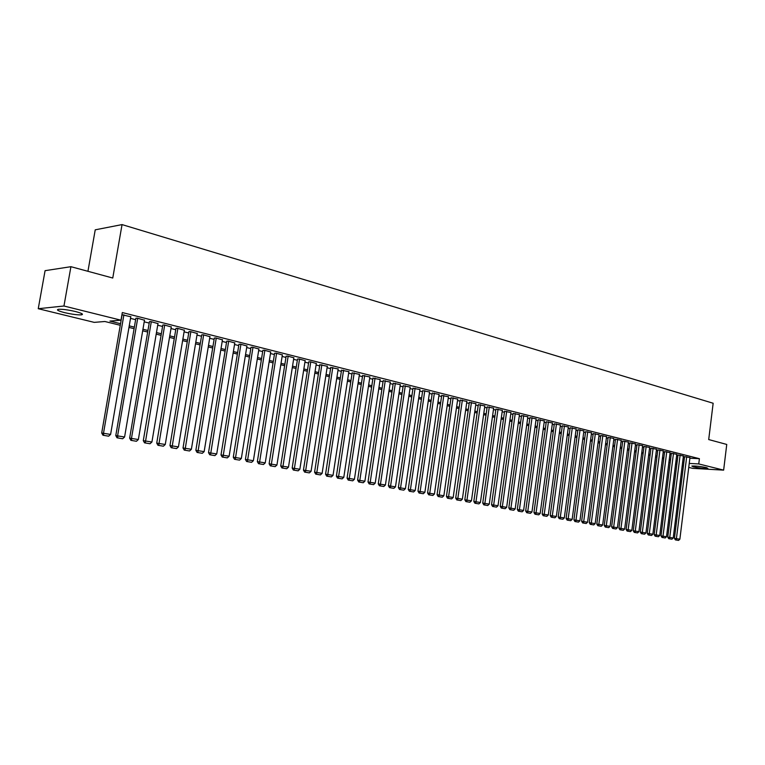 <?xml version="1.0" encoding="UTF-8"?>
<svg xmlns="http://www.w3.org/2000/svg" width="765" height="765" viewBox="0 0 765 765"><rect width="100%" height="100%" fill="white"/><g stroke="black" fill="none" stroke-linecap="round" stroke-linejoin="round"><path stroke-width="1.15" d="M75.525 311.556C81.922 313.248 83.892 314.348 81.425 314.845C77.485 315.037 71.853 314.291 64.528 312.617C58.025 310.915 56.017 309.796 58.523 309.28C62.52 309.098 68.19 309.854 75.525 311.556M706.42 467.597L707.874 468.371C704.422 468.601 699.573 468.094 693.358 466.86L691.856 466.067C695.337 465.847 700.185 466.354 706.42 467.597M87.937 271.298L95.233 229.825L122.046 224.594L713.152 403.251L708.706 439.559L726.75 444.446L723.642 470.131L692.698 468.362L688.749 467.396M683.403 466.086L682.189 465.799M676.815 464.479L675.572 464.183M670.15 462.854L668.878 462.548M120.277 325.288L104.872 321.501L94.229 322.371L38.25 308.706L63.954 306.01L120.994 320.2L109.93 321.09L120.545 323.71M63.954 306.01L70.925 266.689L45.078 270.676L38.25 308.706M130.796 316.777L121.941 314.731M144.489 320.219L137.021 318.097L135.845 318.422M157.982 323.614L150.629 321.53L149.414 321.845M171.264 326.961L164.016 324.905L162.792 325.211M184.346 330.251L177.212 328.233L175.96 328.529M197.236 333.502L190.208 331.513L188.926 331.8M209.935 336.696L203.012 334.745L201.711 335.013M222.452 339.842L215.625 337.929L214.305 338.187M234.779 342.95L228.056 341.056L226.708 341.314M246.932 346.01L240.306 344.145L238.938 344.393M258.914 349.022L252.374 347.195L250.997 347.425M270.724 351.996L264.279 350.198L262.873 350.418M282.361 354.931L276.002 353.153L274.587 353.373M293.837 357.819L287.573 356.069L286.139 356.28M305.149 360.669L298.972 358.948L297.518 359.148M316.308 363.48L310.217 361.778L308.744 361.979M327.315 366.253L319.818 364.762M338.168 368.988L330.748 367.516M348.878 371.685L341.515 370.231M359.445 374.343L352.149 372.909M369.868 376.963L362.629 375.548M380.148 379.555L372.976 378.149M390.293 382.118L383.189 380.721M400.305 384.632L393.258 383.255M410.193 387.128L403.203 385.761M419.947 389.586L413.014 388.238M429.576 392.005L422.701 390.676M439.081 394.405L432.263 393.086M448.472 396.767L441.701 395.457M457.738 399.101L451.025 397.81M466.88 401.405L460.234 400.124M475.916 403.681L469.318 402.419M484.847 405.938L478.297 404.675M493.655 408.156L487.162 406.913M502.366 410.346L495.921 409.112M510.963 412.517L504.565 411.293M519.464 414.659L513.114 413.444M527.85 416.772L521.558 415.577M536.15 418.857L529.896 417.671M544.345 420.922L538.139 419.746M552.435 422.969L546.287 421.802M560.439 424.986L554.338 423.829M568.347 426.975L562.294 425.828M576.169 428.945L570.154 427.807M583.896 430.896L577.919 429.767M591.536 432.818L585.607 431.699M599.091 434.721L593.2 433.621M606.549 436.605L600.707 435.505M613.932 438.46L608.127 437.379M621.228 440.305L615.471 439.225M628.448 442.122L622.729 441.051M635.591 443.92L629.911 442.859M642.648 445.699L637.006 444.647M649.628 447.458L644.025 446.416M656.533 449.198L650.967 448.166M663.36 450.92L657.833 449.897M670.121 452.622L664.632 451.608M676.805 454.305L671.354 453.301M683.413 455.978L678 454.974M689.887 458.206L699.401 458.684L122.314 312.55L120.994 320.2M130.519 318.383L135.625 319.665M144.222 321.826L149.204 323.079M157.705 325.211L162.582 326.435M170.997 328.548L175.749 329.744M184.088 331.838L188.726 333.005M196.978 335.08L201.511 336.218M209.677 338.264L214.104 339.373M222.194 341.41L226.517 342.491M234.53 344.508L238.747 345.57M246.684 347.559L250.805 348.591M258.666 350.571L262.691 351.575M270.475 353.535L274.406 354.52M282.122 356.452L285.957 357.418M293.597 359.34L297.346 360.277M304.919 362.18L308.572 363.098M316.079 364.982L319.646 365.88M327.085 367.745L330.576 368.625M337.939 370.48L341.343 371.331M348.649 373.167L351.976 373.999M359.215 375.816L362.467 376.638M369.638 378.436L372.813 379.23M379.928 381.018L383.026 381.792M390.074 383.571L393.095 384.326M400.095 386.086L403.04 386.822M409.983 388.563L412.861 389.289M419.736 391.02L422.548 391.718M429.366 393.44L432.11 394.128M438.88 395.821L441.558 396.5M448.261 398.183L450.881 398.833M457.527 400.506L460.081 401.147M466.688 402.811L469.175 403.432M475.725 405.077L478.154 405.689M484.647 407.315L487.018 407.917M493.463 409.533L495.777 410.117M502.175 411.723L504.431 412.287M510.771 413.875L512.98 414.429M519.272 416.017L521.424 416.552M527.668 418.12L529.763 418.646M535.959 420.205L538.005 420.721M544.164 422.261L546.153 422.768M552.263 424.298L554.204 424.785M560.267 426.306L562.16 426.784M568.175 428.295L570.021 428.763M575.997 430.255L577.795 430.714M583.724 432.196L585.483 432.636M591.364 434.118L593.076 434.549M598.919 436.012L600.582 436.433M606.387 437.886L608.012 438.297M613.769 439.741L615.356 440.143M621.065 441.577L622.614 441.969M628.285 443.394L629.786 443.767M635.428 445.182L636.891 445.555M642.485 446.961L643.91 447.315M649.466 448.711L650.852 449.055M656.37 450.442L657.728 450.786M663.207 452.163L664.517 452.488M669.958 453.855L671.24 454.18M676.652 455.538L677.895 455.844M683.26 457.193L684.474 457.499M689.953 457.623L684.579 456.629M70.925 266.689L112.761 278.03L122.046 224.594M699.401 458.684L698.751 463.934L723.642 470.131M689.236 463.427L698.751 463.934M129.237 325.861L134.353 327.124M142.95 329.246L147.951 330.48M156.462 332.574L161.339 333.779M169.763 335.864L174.525 337.03M182.873 339.096L187.521 340.243M195.783 342.28L200.325 343.399M208.501 345.417L212.928 346.507M221.037 348.505L225.359 349.576M233.382 351.556L237.609 352.598M245.555 354.558L249.677 355.582M257.547 357.523L261.573 358.517M269.376 360.439L273.306 361.405M281.032 363.318L284.867 364.264M292.526 366.148L296.275 367.076M303.858 368.95L307.52 369.849M315.027 371.704L318.603 372.584M326.053 374.429L329.543 375.29M336.925 377.107L340.329 377.948M347.645 379.756L350.972 380.578M358.221 382.366L361.472 383.169M368.663 384.938L371.838 385.723M378.962 387.482L382.06 388.247M389.117 389.987L392.149 390.733M399.148 392.464L402.103 393.191M409.046 394.903L411.924 395.62M418.809 397.312L421.63 398.01M428.457 399.693L431.202 400.372M437.972 402.046L440.659 402.706M447.372 404.36L449.992 405.01M456.648 406.655L459.201 407.286M465.809 408.912L468.304 409.533M474.864 411.149L477.293 411.742M483.796 413.349L486.167 413.942M492.622 415.529L494.936 416.103M501.343 417.68L503.6 418.235M509.949 419.803L512.158 420.348M518.46 421.907L520.611 422.433M526.865 423.982L528.959 424.499M535.165 426.029L537.212 426.535M543.37 428.056L545.369 428.543M551.479 430.054L553.43 430.532M559.492 432.034L561.395 432.502M567.41 433.984L569.265 434.444M575.242 435.916L577.049 436.366M582.978 437.829L584.737 438.259M590.628 439.712L592.34 440.133M598.182 441.577L599.856 441.988M605.66 443.423L607.286 443.824M613.052 445.249L614.639 445.641M620.358 447.047L621.907 447.429M627.587 448.835L629.088 449.208M634.73 450.595L636.193 450.958M641.797 452.345L643.222 452.689M648.787 454.066L650.173 454.41M655.701 455.768L657.049 456.103M662.538 457.46L663.857 457.786M669.298 459.124L670.58 459.44M675.992 460.779L677.235 461.085M682.61 462.414L683.824 462.71M677.102 462.184L675.858 461.878M670.446 460.549L669.165 460.234M663.714 458.895L662.394 458.57M656.906 457.221L655.557 456.887M650.03 455.529L648.644 455.194M643.078 453.827L641.653 453.473M636.05 452.096L634.587 451.733M628.945 450.346L627.434 449.973M621.754 448.577L620.205 448.204M614.486 446.798L612.899 446.406M607.133 444.991L605.507 444.589M599.703 443.155L598.029 442.744M592.187 441.309L590.465 440.889M584.584 439.445L582.815 439.005M576.886 437.551L575.079 437.102M569.103 435.639L567.248 435.18M561.233 433.698L559.33 433.229M553.267 431.737L551.316 431.259M545.206 429.758L543.207 429.27M537.049 427.759L535.003 427.253M528.797 425.723L526.693 425.206M520.439 423.676L518.288 423.141M511.986 421.591L509.777 421.046M503.427 419.488L501.161 418.933M494.764 417.355L492.44 416.791M485.995 415.204L483.614 414.62M477.111 413.024L474.683 412.421M468.123 410.815L465.627 410.193M459.019 408.577L456.466 407.946M449.801 406.311L447.181 405.66M440.468 404.006L437.781 403.356M431.011 401.682L428.266 401.013M421.429 399.33L418.618 398.642M411.733 396.949L408.845 396.241M401.902 394.53L398.947 393.803M391.948 392.082L388.916 391.336M381.85 389.605L378.752 388.84M371.627 387.09L368.453 386.306M361.262 384.537L358.02 383.743M350.762 381.955L347.434 381.142M340.119 379.344L336.705 378.503M329.323 376.686L325.833 375.825M318.383 373.999L314.807 373.119M307.291 371.274L303.638 370.375M296.045 368.51L292.297 367.582M284.647 365.699L280.803 364.762M273.076 362.859L269.146 361.893M261.343 359.971L257.317 358.986M249.438 357.045L245.316 356.031M237.37 354.08L233.143 353.038M225.12 351.068L220.789 350.007M212.689 348.008L208.252 346.918M200.076 344.91L195.534 343.791M187.272 341.764L182.615 340.616M174.277 338.57L169.505 337.394M161.08 335.319L156.203 334.123M147.683 332.029L142.692 330.805M134.085 328.682L128.969 327.43M668.897 462.328L670.207 462.395M675.753 462.701L677.025 462.768M689.963 457.556L679.865 539.191L674.424 538.35L675.39 539.889L678.555 540.406L675.39 539.889M684.589 456.562L674.424 538.35M686.702 456.734L676.241 539.985M678.555 540.406L679.865 539.191M683.422 455.911L673.219 537.967L667.749 537.126L668.715 538.675L671.909 539.191L668.715 538.675M678.01 454.907L667.749 537.126M680.123 455.079L669.566 538.77M671.909 539.191L673.219 537.967M676.805 454.238L666.506 536.734L660.998 535.883L661.974 537.441L665.187 537.967L661.974 537.441M671.364 453.234L660.998 535.883M673.477 453.396L662.825 537.537M665.187 537.967L666.506 536.734M670.13 452.555L659.726 535.481L654.18 534.63L655.156 536.189L658.397 536.724L655.156 536.189M664.642 451.541L654.18 534.63M666.755 451.704L656.007 536.284M658.397 536.724L659.726 535.481M663.37 450.853L652.861 534.219L647.276 533.358L648.261 534.936L651.531 535.471L648.261 534.936M657.843 449.83L647.276 533.358M659.966 449.992L649.112 535.022M651.531 535.471L652.861 534.219M656.542 449.132L645.928 532.947L640.305 532.077L641.29 533.654L644.589 534.2L641.29 533.654M650.977 448.099L640.305 532.077M653.1 448.261L642.141 533.75M644.589 534.2L645.928 532.947M649.638 447.391L638.918 531.656L633.257 530.776L634.242 532.373L637.57 532.918L634.242 532.373M644.034 446.349L633.257 530.776M646.157 446.511L635.093 532.459M637.57 532.918L638.918 531.656M642.657 445.622L631.833 530.346L626.124 529.466L627.118 531.063L630.475 531.618L627.118 531.063M637.015 444.58L626.124 529.466M639.138 444.742L627.969 531.159M630.475 531.618L631.833 530.346M635.6 443.843L624.661 529.026L618.923 528.137L619.918 529.753L623.293 530.308L619.918 529.753M629.92 442.782L618.923 528.137M632.033 442.945L620.769 529.839M623.293 530.308L624.661 529.026M628.457 442.046L617.412 527.697L611.627 526.798L612.631 528.414L616.035 528.978L612.631 528.414M622.739 440.975L611.627 526.798M624.862 441.137L613.482 528.51M616.035 528.978L617.412 527.697M621.247 440.229L610.078 526.349L604.254 525.44L605.258 527.075L608.701 527.63L605.258 527.075M615.481 439.148L604.254 525.44M617.604 439.311L606.11 527.162M608.701 527.63L610.078 526.349M613.941 438.383L602.667 524.981L596.805 524.073L597.809 525.708L601.28 526.282L597.809 525.708M608.146 437.303L596.805 524.073M610.26 437.456L598.66 525.794M601.28 526.282L602.667 524.981M606.559 436.528L595.17 523.604L589.26 522.686L590.274 524.331L593.774 524.905L590.274 524.331M600.716 435.428L589.26 522.686M602.839 435.581L591.125 524.417M593.774 524.905L595.17 523.604M599.1 434.644L587.587 522.208L581.63 521.281L582.653 522.935L586.181 523.518L582.653 522.935M593.21 433.535L581.63 521.281M595.333 433.688L583.504 523.031M586.181 523.518L587.587 522.208M591.546 432.732L579.908 520.793L573.913 519.865L574.936 521.529L578.493 522.113L574.936 521.529M585.617 431.623L573.913 519.865M587.74 431.776L575.787 521.615M578.493 522.113L579.908 520.793M583.905 430.81L572.153 519.368L566.11 518.431L567.133 520.104L570.728 520.688L567.133 520.104M577.938 429.681L566.11 518.431M580.052 429.834L567.984 520.19M570.728 520.688L572.153 519.368M576.179 428.859L564.302 517.924L558.211 516.977L559.244 518.66L562.868 519.253L559.244 518.66M570.164 427.721L558.211 516.977M572.287 427.874L560.095 518.747M562.868 519.253L564.302 517.924M568.366 426.889L556.356 516.461L550.217 515.505L551.259 517.197L554.912 517.8L551.259 517.197M562.304 425.742L550.217 515.505M564.417 425.895L552.11 517.283M554.912 517.8L556.356 516.461M560.458 424.891L548.314 514.979L542.136 514.013L543.179 515.715L546.86 516.327L543.179 515.715M554.348 423.743L542.136 514.013M556.461 423.887L544.02 515.811M546.86 516.327L548.314 514.979M552.454 422.873L540.176 513.478L533.951 512.512L534.993 514.223L538.723 514.835L534.993 514.223M546.296 421.706L533.951 512.512M548.419 421.859L535.844 514.31M538.723 514.835L540.176 513.478M544.355 420.836L531.952 511.967L525.67 510.991L526.722 512.713L530.48 513.325L526.722 512.713M538.158 419.66L525.67 510.991M540.272 419.803L527.573 512.799M530.48 513.325L531.952 511.967M536.16 418.771L523.614 510.427L517.293 509.452L518.345 511.183L522.141 511.804L518.345 511.183M529.915 417.575L517.293 509.452M532.029 417.728L519.196 511.269M522.141 511.804L523.614 510.427M527.869 416.676L515.189 508.878L508.811 507.884L509.873 509.633L513.698 510.265L509.873 509.633M521.567 415.481L508.811 507.884M523.681 415.625L510.714 509.719M513.698 510.265L515.189 508.878M519.473 414.563L506.65 507.31L500.224 506.306L501.295 508.065L505.149 508.696L501.295 508.065M513.133 413.349L500.224 506.306M515.237 413.492L502.136 508.142M505.149 508.696L506.65 507.31M510.982 412.411L498.015 505.722L491.541 504.709L492.603 506.478L496.504 507.119L492.603 506.478M504.584 411.197L491.541 504.709M506.688 411.331L493.454 506.554M496.504 507.119L498.015 505.722M502.376 410.25L489.265 504.106L482.734 503.093L483.815 504.862L487.745 505.512L483.815 504.862M495.93 409.017L482.734 503.093M498.034 409.151L484.656 504.948M487.745 505.512L489.265 504.106M493.674 408.051L480.41 502.481L473.831 501.457L474.912 503.236L478.88 503.896L474.912 503.236M487.181 406.808L473.831 501.457M489.275 406.942L475.754 503.322M478.88 503.896L480.41 502.481M484.857 405.832L471.441 500.826L464.814 499.794L465.895 501.591L469.911 502.251L465.895 501.591M478.316 404.57L464.814 499.794M480.41 404.704L466.736 501.668M469.911 502.251L471.441 500.826M475.935 403.576L462.366 499.153L455.682 498.12L456.772 499.918L460.817 500.587L456.772 499.918M469.337 402.304L455.682 498.12M471.431 402.438L457.613 500.004M460.817 500.587L462.366 499.153M466.899 401.3L453.176 497.47L446.435 496.418L447.525 498.235L451.618 498.904L447.525 498.235M460.243 400.019L446.435 496.418M462.337 400.152L448.367 498.311M451.618 498.904L453.176 497.47M457.747 398.995L443.863 495.749L437.064 494.687L438.163 496.523L442.294 497.202L438.163 496.523M451.044 397.695L437.064 494.687M453.129 397.829L439.005 496.6M442.294 497.202L443.863 495.749M448.481 396.653L434.434 494.018L427.578 492.947L428.687 494.783L432.856 495.471L428.687 494.783M441.721 395.342L427.578 492.947M443.805 395.476L429.519 494.869M432.856 495.471L434.434 494.018M439.1 394.291L424.881 492.258L417.967 491.178L419.077 493.033L423.294 493.731L419.077 493.033M432.282 392.961L417.967 491.178M434.357 393.095L419.918 493.109M423.294 493.731L424.881 492.258M429.595 391.89L415.204 490.48L408.242 489.39L409.351 491.254L413.607 491.952L409.351 491.254M422.72 390.552L408.242 489.39M424.795 390.676L410.183 491.331M413.607 491.952L415.204 490.48M419.966 389.462L405.402 488.672L398.374 487.573L399.493 489.447L403.796 490.164L399.493 489.447M413.033 388.113L398.374 487.573M415.099 388.238L400.325 489.524M403.796 490.164L405.402 488.672M410.212 387.004L395.476 486.846L388.391 485.737L389.509 487.621L393.851 488.338L389.509 487.621M403.222 385.637L388.391 485.737M405.287 385.761L390.341 487.697M393.851 488.338L395.476 486.846M400.325 384.508L385.417 484.991L378.264 483.872L379.392 485.775L383.781 486.502L379.392 485.775M393.277 383.131L378.264 483.872M395.333 383.246L380.224 485.851M383.781 486.502L385.417 484.991M390.313 381.984L375.213 483.117L368.003 481.988L369.141 483.901L373.569 484.637L369.141 483.901M383.208 380.588L368.003 481.988M385.254 380.712L369.964 483.977M373.569 484.637L375.213 483.117M380.167 379.421L364.886 481.214L357.609 480.076L358.747 481.998L363.222 482.744L358.747 481.998M372.995 378.015L357.609 480.076M375.041 378.13L359.569 482.074M363.222 482.744L364.886 481.214M369.887 376.829L354.415 479.282L347.071 478.135L348.218 480.076L352.742 480.822L348.218 480.076M362.648 375.405L347.071 478.135M364.695 375.519L349.041 480.143M352.742 480.822L354.415 479.282M359.464 374.2L343.791 477.331L336.39 476.174L337.537 478.125L342.108 478.88L337.537 478.125M352.168 372.765L336.39 476.174M354.205 372.88L338.359 478.192M342.108 478.88L343.791 477.331M348.897 371.541L333.033 475.352L325.565 474.185L326.722 476.146L331.341 476.911L326.722 476.146M341.544 370.088L325.565 474.185M343.571 370.193L327.535 476.213M331.341 476.911L333.033 475.352M338.197 368.835L322.122 473.344L314.587 472.168L315.744 474.137L320.42 474.912L315.744 474.137M330.767 367.363L314.587 472.168M332.785 367.477L316.557 474.204M320.42 474.912L322.122 473.344M327.344 366.1L311.068 471.307L303.456 470.112L304.623 472.101L309.347 472.885L304.623 472.101M319.847 364.609L303.456 470.112M321.855 364.714L305.436 472.168M309.347 472.885L311.068 471.307M316.337 363.327L299.851 469.241L292.173 468.037L293.349 470.045L298.12 470.838L293.349 470.045M308.773 361.816L292.173 468.037M310.772 361.922L294.152 470.112M298.12 470.838L299.851 469.241M305.178 360.516L288.482 467.147L280.726 465.933L281.903 467.951L286.732 468.754L281.903 467.951M297.547 358.986L280.726 465.933M299.536 359.091L282.706 468.017M286.732 468.754L288.482 467.147M293.865 357.657L276.94 465.024L269.117 463.8L270.303 465.828L275.18 466.64L270.303 465.828M286.158 356.117L269.117 463.8M288.147 356.213L271.106 465.895M275.18 466.64L276.94 465.024M282.39 354.759L265.245 462.873L257.346 461.639L258.541 463.676L263.476 464.498L258.541 463.676M274.616 353.201L257.346 461.639M276.586 353.296L259.335 463.743M263.476 464.498L265.245 462.873M270.743 351.824L253.378 460.693L245.402 459.44L246.598 461.496L251.589 462.328L246.598 461.496M262.902 350.246L245.402 459.44M264.862 350.341L247.391 461.553M251.589 462.328L253.378 460.693M258.943 348.85L241.338 458.474L233.287 457.212L234.492 459.287L239.541 460.119L234.492 459.287M251.025 347.253L233.287 457.212M252.976 347.348L235.276 459.344M239.541 460.119L241.338 458.474M246.961 345.828L229.118 456.227L220.999 454.946L222.204 457.04L227.31 457.881L222.204 457.04M238.967 344.212L220.999 454.946M240.908 344.298L222.988 457.097M227.31 457.881L229.118 456.227M234.817 342.768L216.725 453.941L208.52 452.651L209.734 454.754L214.898 455.615L209.734 454.754M226.736 341.123L208.52 452.651M228.668 341.219L210.509 454.812M214.898 455.615L216.725 453.941M222.481 339.65L204.15 451.627L195.859 450.327L197.083 452.44L202.304 453.31L197.083 452.44M214.334 337.996L195.859 450.327M216.246 338.082L197.858 452.498M202.304 453.31L204.15 451.627M209.973 336.495L191.384 449.275L183.017 447.965L184.241 450.097L189.529 450.977L184.241 450.097M201.74 334.821L183.017 447.965M203.643 334.907L185.006 450.145M189.529 450.977L191.384 449.275M197.274 333.301L178.427 446.894L169.973 445.565L171.207 447.716L176.552 448.606L171.207 447.716M188.965 331.589L169.973 445.565M190.848 331.675L171.962 447.764M176.552 448.606L178.427 446.894M184.384 330.05L165.269 444.475L156.729 443.126L157.972 445.297L163.385 446.196L157.972 445.297M175.988 328.319L156.729 443.126M177.863 328.405L158.728 445.345M163.385 446.196L165.269 444.475M171.303 326.751L151.919 442.017L143.294 440.659L144.537 442.839L150.017 443.748L144.537 442.839M162.821 324.991L143.294 440.659M164.685 325.077L145.283 442.887M150.017 443.748L151.919 442.017M158.02 323.394L138.36 439.521L129.639 438.144L130.892 440.344L136.438 441.262L130.892 440.344M149.452 321.625L129.639 438.144M151.298 321.702L131.494 438.259L131.637 440.391M136.438 441.262L138.36 439.521M144.528 319.99L124.59 436.987L115.783 435.601L117.035 437.81L122.649 438.747L117.035 437.81M135.883 318.192L115.783 435.601M137.71 318.278L117.619 435.706L117.772 437.857M122.649 438.747L124.59 436.987M130.834 316.538L110.6 434.415L101.707 433.009L102.969 435.237L108.649 436.184L102.969 435.237M122.094 314.711L101.707 433.009M123.911 314.798L103.524 433.105L103.696 435.275M108.649 436.184L110.6 434.415M81.425 314.845L81.654 313.554"/></g></svg>
